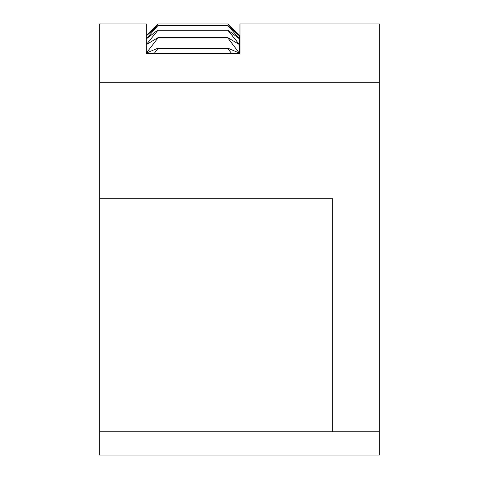 <?xml version="1.0" encoding="UTF-8"?>
<svg xmlns="http://www.w3.org/2000/svg" width="479" height="479" viewBox="0 0 479 479"><rect width="100%" height="100%" fill="white"/><g stroke="black" fill="none" stroke-linecap="round" stroke-linejoin="round"><path stroke-width="0.72" d="M239.967 23.95L239.967 53.355L239.967 23.95L379.314 23.95L379.314 455.05L99.686 455.05L99.686 431.747L332.713 431.747L332.713 198.719L99.686 198.719L99.686 431.747M99.686 198.719L99.686 23.95L146.287 23.95L146.287 35.602L157.938 23.95L227.848 23.95L239.5 35.967L227.848 25.459L157.938 25.459L146.287 35.967L157.938 23.95L227.848 23.95L239.5 35.602L239.5 38.871L227.848 30.057L157.938 30.057L146.287 38.871L157.938 25.561L227.848 25.561L239.5 38.871L239.5 44.625L227.848 37.667L157.938 37.667L146.287 44.625L157.938 30.261L227.848 30.261L239.5 44.625L239.5 53.133L227.848 48.151L157.938 48.151L146.287 53.133L157.938 37.973L227.848 37.973L239.5 53.355M239.967 53.355L146.287 53.355L146.287 23.95M99.686 82.208L379.314 82.208M332.713 431.747L379.314 431.747M154.298 53.355L157.938 48.547L227.848 48.547L231.495 53.355M227.848 37.667L227.848 37.973M227.848 48.151L227.848 48.547M157.938 37.973L157.938 37.667M157.938 48.547L157.938 48.151"/></g></svg>
